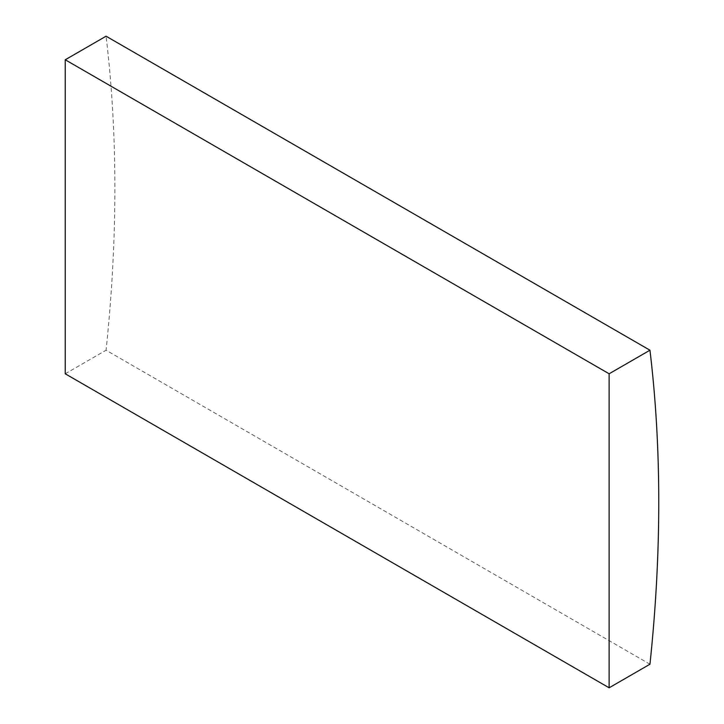 <?xml version="1.0" encoding="UTF-8"?>
<svg xmlns="http://www.w3.org/2000/svg" width="724" height="724" viewBox="0 0 724 724"><rect width="100%" height="100%" fill="white"/><g stroke="black" fill="none" stroke-linecap="round" stroke-linejoin="round"><path stroke-width="0.54" stroke-dasharray="3.62 2.71" d="M649.953 664.225L106.066 350.217A1491.241 860.972 120 0 0 106.066 36.2M65.241 373.792L106.066 350.217"/><path stroke-width="1.09" d="M649.953 350.208L106.066 36.2L65.241 59.775L65.241 373.792L609.128 687.8L649.953 664.225A1491.241 860.972 120 0 0 649.953 350.208L609.128 373.783L65.241 59.775M609.128 373.783L609.128 687.8"/></g></svg>
